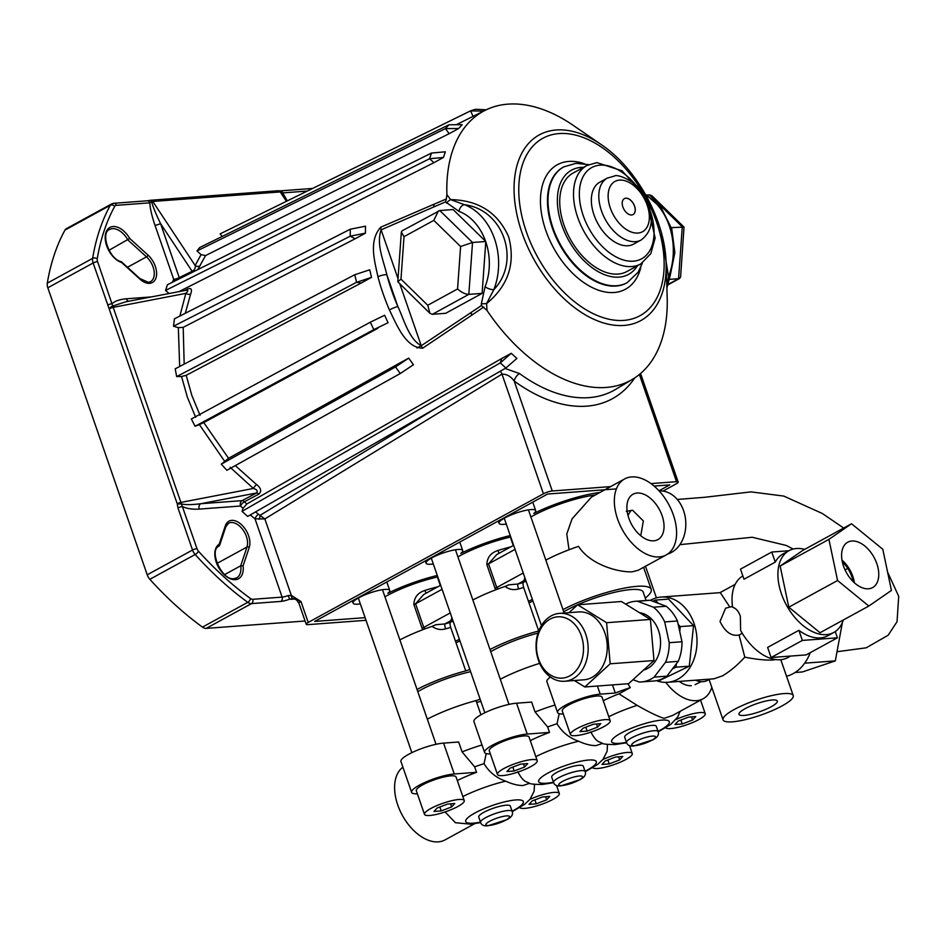 <?xml version="1.0" encoding="UTF-8"?>
<svg xmlns="http://www.w3.org/2000/svg" width="946" height="946" viewBox="0 0 946 946"><rect width="100%" height="100%" fill="white"/><g stroke="black" fill="none" stroke-linecap="round" stroke-linejoin="round"><path stroke-width="1.42" d="M511.254 353.307L501.747 358.51L500.28 362.897L505.897 368.006L516.883 358.416L511.254 353.307L500.28 362.897L505.897 368.006L247.663 516.445L242.046 511.337L243.027 508.38A169.015 103.067 -118.7 0 1 240.544 506.015A4.127 1.478 134.1 0 1 244.399 501.77A164.888 100.548 61.3 0 0 246.752 504.029L243.027 508.38M486.279 109.783L475.4 109.275L470.564 110.859L473.095 116.346L470.564 110.859L220.111 233.887L222.168 236.476M483.512 111.143L470.564 110.859L475.4 109.275M482.744 111.427L480.438 112.68M458.656 128.502L462.192 124.683L448.983 124.777L445.46 128.585L449.137 133.705L458.656 128.502L445.46 128.585L449.137 133.705L205.554 255.586L197.749 269.622M443.438 157.474L445.33 151.798L431.471 153.051L429.579 158.727L433.93 162.677L443.438 157.474L429.579 158.727L433.93 162.677L179.161 291.522M408.696 358.144L413.449 364.742L400.264 373.528L226.874 470.304L221.281 464.155L395.499 366.918L400.264 373.528L395.499 366.918L408.696 358.144L398.443 363.749L395.499 366.918L398.443 363.749L228.554 458.29L221.281 464.155M365.416 233.165L365.475 226.189L350.28 229.216L350.221 236.181L365.416 233.165L355.164 238.77L350.221 236.181L355.164 238.77L183.205 327.34L184.174 364.127M371.506 277.379L369.732 269.799L354.774 274.73L356.547 282.322L371.506 277.379L361.254 282.996L356.547 282.322L361.254 282.996L186.196 375.314L191.872 395.534L200.044 415.282M388.061 322.728L384.62 315.266L370.347 322.184L373.788 329.646L388.061 322.728L373.788 329.646L377.809 328.333L203.768 422.59L228.554 458.29M592.74 767.726A21.037 4.446 160.9 0 0 597.766 768.471A21.037 4.446 160.9 0 0 620.34 762.157A21.037 4.446 160.9 0 0 632.271 753.584A21.037 4.446 160.9 0 0 627.021 752.472A21.037 4.446 160.9 0 0 602.898 759.472M538.014 633.111A48.27 10.205 160.9 0 0 490.761 651.723M459.413 639.354A49.499 10.465 -19.1 0 1 455.464 641.175M667.781 553.966A31.975 24.419 -94.3 0 0 671.577 552.369A31.975 24.419 -94.3 0 0 684.999 515.877A31.975 24.419 -94.3 0 0 659.161 490.95M545.83 560.091A56.725 11.991 160.9 0 1 578.526 546.362C590.044 564.419 617.549 572.318 632.034 571.845L638.136 570.296L666.244 554.924A43.315 26.417 -118.7 0 1 659.315 556.934A43.315 26.417 -118.7 0 1 619.701 524.368A43.315 26.417 -118.7 0 1 624.667 478.924A43.315 26.417 -118.7 0 1 631.609 476.914A43.315 26.417 -118.7 0 1 671.211 509.48A43.315 26.417 -118.7 0 1 666.244 554.924M569.043 549.756L566.76 534.052L572.058 518.857L591.427 497.111L624.667 478.924M645.267 598.061A56.725 11.991 160.9 0 0 651.203 589.346A56.725 11.991 160.9 0 0 637.048 586.331A56.725 11.991 160.9 0 0 562.976 609.614M626.276 511.301L632.602 510.261L643.351 520.939L640.761 535.755M653.733 540.816A25.861 15.775 61.3 0 0 657.541 539.788A25.861 15.775 61.3 0 0 660.958 512.744A25.861 15.775 61.3 0 0 637.178 493.032A25.861 15.775 61.3 0 0 632.732 494.415A25.861 15.775 61.3 0 0 630.202 521.636A25.861 15.775 61.3 0 0 653.733 540.816M628.038 515.676A18.069 13.8 85.7 0 1 631.266 510.391M480.899 701.412A48.27 10.205 160.9 0 0 476.666 702.405M470.611 671.695A48.27 10.205 160.9 0 0 417.789 691.632M646.118 600.485L643.209 592.113A48.27 10.205 160.9 0 0 631.159 589.547A48.27 10.205 160.9 0 0 577.639 604.79L568.995 612.665M577.616 604.79A48.27 10.205 160.9 0 0 563.733 611.814M445.093 811.94L455.416 822.713L470.623 824.179L480.686 822.594M462.854 796.556A47.028 9.933 -19.1 0 1 505.649 781.171C512.448 784.199 518.266 785.641 523.114 785.499L529.665 783.276M474.573 823.753L445.022 839.918A42.073 25.66 -118.7 0 1 438.294 841.857A42.073 25.66 -118.7 0 1 400.513 811.751A42.073 25.66 -118.7 0 1 402.913 767.182M519.756 807.636A21.037 4.446 160.9 0 0 524.782 808.381A21.037 4.446 160.9 0 0 547.356 802.078A21.037 4.446 160.9 0 0 559.299 793.505A21.037 4.446 160.9 0 0 554.049 792.381A21.037 4.446 160.9 0 0 529.926 799.382M458.999 799.488A21.037 4.446 160.9 0 0 436.425 805.791A21.037 4.446 160.9 0 0 424.494 814.364A21.037 4.446 160.9 0 0 429.744 815.487A21.037 4.446 160.9 0 0 452.318 809.173A21.037 4.446 160.9 0 0 464.25 800.6A21.037 4.446 160.9 0 0 458.999 799.488M464.25 800.6L456.067 776.973A21.037 4.446 160.9 0 0 450.816 775.862A21.037 4.446 160.9 0 0 428.242 782.176A21.037 4.446 160.9 0 0 416.311 790.75L424.494 814.364M506.145 805.2A16.709 3.536 160.9 0 0 488.219 810.214A16.709 3.536 160.9 0 0 478.747 817.025L480.592 822.358A16.709 3.536 -19.1 0 1 490.075 815.547A16.709 3.536 -19.1 0 1 507.99 810.533A16.709 3.536 -19.1 0 1 512.164 811.42L510.32 806.087A16.709 3.536 160.9 0 0 506.145 805.2M535.826 756.646A47.028 9.933 -19.1 0 1 578.621 741.25C585.42 744.289 591.25 745.732 596.086 745.59L602.649 743.367M665.807 682.362A42.073 25.66 61.3 0 0 696.457 700.667A42.073 25.66 61.3 0 0 703.185 698.716L672.535 715.483L664.127 718.345C658.499 716.725 649.5 712.409 637.143 705.373L618.956 693.832L630.284 687.636A56.725 11.991 160.9 0 0 615.29 693.028L600.213 694.151A25.991 5.487 160.9 0 0 572.33 701.956A25.991 5.487 160.9 0 0 557.584 712.539A25.991 5.487 160.9 0 0 563.319 713.97M627.86 683.757L630.284 687.636M652.101 725.381A16.709 3.536 160.9 0 0 634.175 730.383A16.709 3.536 160.9 0 0 624.691 737.194L626.536 742.527A16.709 3.536 -19.1 0 1 636.019 735.728A16.709 3.536 -19.1 0 1 653.946 730.714A16.709 3.536 -19.1 0 1 658.12 731.601L656.264 726.268A16.709 3.536 160.9 0 0 652.101 725.381M604.955 719.658A21.037 4.446 160.9 0 0 582.381 725.972A21.037 4.446 160.9 0 0 570.438 734.545A21.037 4.446 160.9 0 0 575.688 735.657A21.037 4.446 160.9 0 0 598.262 729.354A21.037 4.446 160.9 0 0 610.205 720.781A21.037 4.446 160.9 0 0 604.955 719.658M610.205 720.781L602.023 697.155A21.037 4.446 160.9 0 0 596.772 696.031A21.037 4.446 160.9 0 0 574.198 702.346A21.037 4.446 160.9 0 0 562.255 710.919L570.438 734.545M665.712 727.805A21.037 4.446 160.9 0 0 670.738 728.562A21.037 4.446 160.9 0 0 693.312 722.247A21.037 4.446 160.9 0 0 705.243 713.674A21.037 4.446 160.9 0 0 699.993 712.563A21.037 4.446 160.9 0 0 675.87 719.563M531.971 759.567A21.037 4.446 160.9 0 0 509.397 765.882A21.037 4.446 160.9 0 0 497.466 774.455A21.037 4.446 160.9 0 0 502.716 775.578A21.037 4.446 160.9 0 0 525.29 769.264A21.037 4.446 160.9 0 0 537.222 760.69A21.037 4.446 160.9 0 0 531.971 759.567M537.222 760.69L529.051 737.064A21.037 4.446 160.9 0 0 523.788 735.953A21.037 4.446 160.9 0 0 501.226 742.255A21.037 4.446 160.9 0 0 489.283 750.84L497.466 774.455M579.129 765.29A16.709 3.536 160.9 0 0 561.203 770.304A16.709 3.536 160.9 0 0 551.719 777.115L553.564 782.448A16.709 3.536 -19.1 0 1 563.047 775.637A16.709 3.536 -19.1 0 1 580.974 770.623A16.709 3.536 -19.1 0 1 585.136 771.51L583.292 766.177A16.709 3.536 160.9 0 0 579.129 765.29M520.501 764.143L510.107 768.117L506.95 771.546L514.186 771.014L524.581 767.029L527.738 763.599L520.501 764.143M523.505 763.919L524.581 767.029M512.827 767.076L514.186 771.014M490.335 753.879A25.991 5.487 160.9 0 1 484.6 752.46A25.991 5.487 160.9 0 1 499.346 741.865A25.991 5.487 160.9 0 1 527.241 734.061L549.531 732.405A47.028 9.933 160.9 0 0 530.28 740.635M554.983 705.03A56.725 11.991 160.9 0 0 535.058 711.983L531.628 702.074L516.551 703.209A25.991 5.487 160.9 0 0 488.668 711.002A25.991 5.487 160.9 0 0 473.922 721.597L484.6 752.46M535.058 711.983L547.651 726.954A47.028 9.933 -19.1 0 1 557.017 723.749L559.192 713.698M549.531 732.405L547.651 726.954M692.602 720.024L695.759 716.583L688.522 717.127L678.128 721.1L674.971 724.541L682.208 723.997L692.602 720.024L691.526 716.902M680.848 720.06L682.208 723.997M579.922 731.636L587.17 731.092L597.565 727.119L600.722 723.69L593.473 724.222L583.079 728.207L579.922 731.636M585.799 727.155L587.17 731.092M596.477 723.997L597.565 727.119M550.442 677.064A25.991 5.487 160.9 0 0 546.894 681.676L557.584 712.539M618.956 693.832A47.028 9.933 160.9 0 0 603.252 700.726M615.29 693.028L612.476 684.904M679.299 681.404A25.861 15.775 61.3 0 0 691.278 685.684M703.185 698.716A42.073 25.66 61.3 0 0 711.818 687.375M578.621 741.25C569.244 737.939 562.042 732.098 557.017 723.749M539.658 663.371A56.725 11.991 160.9 0 0 500.292 679.252M454.766 803.509L447.529 804.053L437.123 808.026L433.978 811.467L441.214 810.923L451.609 806.95L454.766 803.509M450.533 803.828L451.609 806.95M439.855 806.985L441.214 810.923M482.011 744.951A56.725 11.991 160.9 0 0 462.074 751.893L458.644 741.995L443.579 743.118A25.991 5.487 160.9 0 0 415.684 750.911A25.991 5.487 160.9 0 0 400.938 761.506L411.628 792.37A25.991 5.487 160.9 0 0 417.363 793.789M457.308 780.556A47.028 9.933 160.9 0 1 476.559 772.314L454.257 773.982A25.991 5.487 160.9 0 0 426.374 781.774A25.991 5.487 160.9 0 0 411.628 792.37M462.074 751.893L474.667 766.863A47.028 9.933 -19.1 0 1 484.033 763.659L486.22 753.607M476.559 772.314L474.667 766.863M505.649 781.171C496.272 777.849 489.07 772.019 484.033 763.659M529.015 804.36L536.264 803.816L546.658 799.843L549.815 796.414L542.566 796.946L532.172 800.931L529.015 804.36M534.892 799.878L536.264 803.816M545.582 796.721L546.658 799.843M480.958 714.786L476.039 700.596A56.725 11.991 160.9 0 0 427.32 719.161M450.71 627.446A56.725 11.991 160.9 0 0 445.59 628.865A4.127 0.958 73.9 0 1 444.916 623.934A60.851 12.854 -19.1 0 1 450.414 622.409A4.127 1.336 75.2 0 0 450.71 627.446L465.751 670.88A56.725 11.991 160.9 0 0 417.032 689.445M445.59 628.865C440.67 630.237 436.177 629.397 432.097 626.347L435.846 624.738L444.916 623.934L450.852 620.682L451.904 617.691M528.98 602.803A56.725 11.991 160.9 0 0 532.941 601.041M526.201 581.577A4.127 4.009 132.2 0 0 524.604 581.825A60.851 12.854 -19.1 0 1 523.824 580.773A4.127 4.032 156.2 0 1 525.858 580.584M538.782 630.947A5.156 1.088 -19.1 0 1 538.723 630.97L523.682 587.525A4.127 1.336 -104.8 0 1 523.386 582.5A60.851 12.854 -19.1 0 0 517.9 584.025A4.127 0.958 -106.1 0 0 518.562 588.956C513.643 590.316 509.149 589.476 505.069 586.437L508.818 584.829L517.9 584.025L523.824 580.773L524.888 577.781M453.229 621.487A4.127 4.009 -47.8 0 0 451.632 621.747A60.851 12.854 -19.1 0 1 450.852 620.682A4.127 4.032 -23.8 0 1 452.886 620.505M505.069 586.437A56.725 11.991 160.9 0 0 472.846 600M538.723 630.97A56.725 11.991 160.9 0 0 490.004 649.535M496.709 554.581L488.55 563.875L496.733 587.49A4.127 0.875 -19.1 0 1 495.03 588.27L486.847 564.656C487.06 557.596 490.726 552.89 497.856 550.525A49.499 10.465 -19.1 0 1 510.757 546.906M523.233 573.004L496.733 587.49L498.235 588.861M495.846 589.76L495.03 588.27M513.264 545.523L510.343 537.103A49.499 10.465 160.9 0 0 457.923 556.898M499.074 553.292L497.856 550.525M595.27 494.995A49.499 10.465 160.9 0 0 530.895 516.977M532.385 599.445A49.499 10.465 -19.1 0 1 528.436 601.266M423.737 594.49L415.578 603.785L423.761 627.411A4.127 0.875 -19.1 0 1 422.046 628.179L413.875 604.565C414.088 597.505 417.754 592.799 424.884 590.446A49.499 10.465 -19.1 0 1 437.773 586.816M422.862 629.669L422.046 628.179M440.292 585.444L437.371 577.013A49.499 10.465 160.9 0 0 384.951 596.808M426.102 593.201L424.884 590.446M450.261 612.913L423.761 627.411L425.251 628.771M432.097 626.347A56.725 11.991 160.9 0 0 399.874 639.91M455.996 642.712A56.725 11.991 160.9 0 0 459.969 640.95M469.807 669.378A5.156 1.088 -19.1 0 1 465.751 670.88M480.095 699.094A5.156 1.088 -19.1 0 1 476.039 700.596M619.63 759.934L622.787 756.493L615.55 757.037L605.144 761.01L601.999 764.451L609.236 763.907L619.63 759.934L618.554 756.812M607.876 759.969L609.236 763.907M510.261 535.542A56.098 11.86 160.9 0 0 460.797 553.41A19.393 4.091 160.9 0 0 462.7 550.525A19.393 4.091 160.9 0 0 457.864 549.496A19.393 4.091 160.9 0 0 437.064 555.314A19.393 4.091 160.9 0 0 426.067 563.213A19.393 4.091 160.9 0 0 430.903 564.242A19.393 4.091 160.9 0 0 433.303 563.97M437.289 575.452A56.098 11.86 160.9 0 0 387.825 593.319A19.393 4.091 160.9 0 0 389.728 590.446A19.393 4.091 160.9 0 0 384.892 589.417A19.393 4.091 160.9 0 0 364.092 595.223A19.393 4.091 160.9 0 0 353.083 603.134A19.393 4.091 160.9 0 0 357.931 604.163A19.393 4.091 160.9 0 0 360.331 603.879M599.894 492.476A56.098 11.86 160.9 0 0 533.781 513.501A19.393 4.091 160.9 0 0 535.684 510.615A19.393 4.091 160.9 0 0 530.836 509.587A19.393 4.091 160.9 0 0 510.036 515.404A19.393 4.091 160.9 0 0 499.039 523.304A19.393 4.091 160.9 0 0 503.875 524.332A19.393 4.091 160.9 0 0 506.287 524.06M433.907 204.277A6.598 4.115 66.7 0 0 434.249 206.748L434.048 206.831A6.598 4.115 -113.3 0 1 433.694 204.36L446.335 198.991L446.89 194.628L450.592 199.618C478.593 200.174 497.963 212.625 508.712 236.997C515.653 263.461 508.286 285.668 486.599 303.595L486.989 310.442A153.382 93.524 61.3 0 0 606.09 387.458A153.382 93.524 61.3 0 0 632.484 379.311A153.382 93.524 61.3 0 0 667.178 297.233A153.382 93.524 61.3 0 0 667.167 296.973M421.23 345.692L416.997 348.033M601.23 144.584C636.788 168.305 665.298 220.442 666.09 263.189A105.81 64.517 -118.7 0 1 623.946 325.436A105.81 64.517 -118.7 0 1 522.015 232.799A105.81 64.517 -118.7 0 1 556.272 129.98A105.81 64.517 -118.7 0 1 601.23 144.584L573.146 125.31A153.382 93.524 61.3 0 0 507.978 104.143A153.382 93.524 61.3 0 0 485.322 110.244A153.382 93.524 61.3 0 0 446.89 194.628M617.998 274.08A56.098 34.21 -118.7 0 1 566.689 231.912A56.098 34.21 -118.7 0 1 573.134 173.047L586.91 165.515A56.098 34.21 -118.7 0 0 580.466 224.379A56.098 34.21 -118.7 0 0 631.774 266.559A56.098 34.21 -118.7 0 0 640.749 263.958L626.985 271.49A56.098 34.21 -118.7 0 1 617.998 274.08M627.978 245.747A35.274 21.51 -118.7 0 1 595.72 219.236A35.274 21.51 -118.7 0 1 599.776 182.223L607.226 178.144A35.274 21.51 -118.7 0 0 603.181 215.156A35.274 21.51 -118.7 0 0 635.44 241.668A35.274 21.51 -118.7 0 0 641.081 240.036L633.619 244.115A35.274 21.51 -118.7 0 1 627.978 245.747M631.644 214.967A9.07 5.534 61.3 0 0 633.099 214.541A9.07 5.534 61.3 0 0 634.139 205.022A9.07 5.534 61.3 0 0 625.838 198.199A9.07 5.534 61.3 0 0 624.384 198.613A9.07 5.534 61.3 0 0 623.343 208.144A9.07 5.534 61.3 0 0 631.644 214.967M633.075 214.553A9.07 5.534 61.3 0 0 634.068 205.022A9.07 5.534 61.3 0 0 625.779 198.222A9.07 5.534 61.3 0 0 624.36 198.636M234.431 578.668A18.151 11.068 61.3 0 0 236.606 577.923A18.151 11.068 61.3 0 0 240.722 565.791L243.087 565.897A19.807 12.073 -118.7 0 1 235.377 579.65A19.807 12.073 -118.7 0 1 217.391 565.058A19.807 12.073 -118.7 0 1 219.2 544.187L225.361 525.716A1.655 1.135 18.4 0 1 225.775 526.863L228.53 523.256A15.881 9.685 61.3 0 1 242.424 529.145A15.881 9.685 61.3 0 1 246.977 547.025L217.06 563.378M195.668 417.304L187.343 397.131L181.537 376.484L186.196 375.314M505.105 368.467L519.52 373.552A6.598 3.193 -53.8 0 0 514.198 381.049L552.263 490.974L610.608 486.611M202.468 627.115L247.793 602.33A8.254 5.026 61.3 0 0 251.494 603.607A3.299 2.519 85.7 0 0 252.736 599.303L282.109 597.103A6.598 1.395 160.9 0 0 288.033 595.59L291.344 595.412A3.299 2.117 93.8 0 0 293.118 598.534L289.76 599.137A9.898 2.093 -19.1 0 1 280.867 601.408L251.494 603.607L206.169 628.392A8.254 5.026 -118.7 0 1 202.468 627.115A268.144 163.516 -118.7 0 1 149.846 579.295A8.254 5.026 -118.7 0 1 147.221 574.813L47.82 287.785A8.254 5.026 -118.7 0 1 47.3 283.15A268.144 163.516 -118.7 0 1 64.978 230.079A8.254 5.026 -118.7 0 1 66.315 228.707L111.64 203.922A8.254 5.026 61.3 0 0 110.304 205.294L64.978 230.079M255.586 511.892A164.888 100.548 61.3 0 0 258.518 514.305L264.856 518.928L291.344 595.412L300.958 601.49L293.118 598.534M288.033 595.59L289.76 599.137A14.852 3.134 -19.1 0 0 292.231 599.208A8.254 6.303 85.7 0 1 293.863 598.641M651.002 483.595L676.52 481.691L639.39 374.474M662.992 491.092L676.177 483.879A6.598 1.395 160.9 0 0 678.164 482.046A6.598 1.395 160.9 0 0 676.52 481.691M616.39 488.893L547.592 494.037L314.663 621.427L365.097 617.655M659.007 490.773L669.721 484.908L654.135 486.067M366.019 620.292L307.864 624.644A6.598 1.395 160.9 0 1 306.22 624.289L298.96 603.335A6.598 1.395 160.9 0 1 300.958 601.49L308.207 622.444L543.43 493.8L501.995 374.143C506.76 374.084 510.828 376.378 514.198 381.049A160.714 98.006 -118.7 0 0 586.626 406.165A160.714 98.006 -118.7 0 0 634.766 377.88M552.263 490.974A6.598 1.395 160.9 0 0 543.43 493.8M308.207 622.444A6.598 1.395 160.9 0 0 306.22 624.289M500.304 371.222A6.598 3.961 -121.5 0 1 501.995 374.143L264.856 518.928L255.018 518.846A169.015 103.067 -118.7 0 1 250.3 514.931M259.216 519.283L260.316 515.192L438.341 406.839M258.518 514.305A4.127 1.833 -51.1 0 0 255.018 518.846L282.109 597.103A3.299 2.519 85.7 0 1 280.867 601.408M242.046 511.337L500.28 362.897L501.747 358.51L246.752 504.029M235.294 465.609L256.496 484.518A4.127 0.816 -52.3 0 0 253.386 488.455C256.993 489.52 258.045 491.033 256.532 492.984L242.093 500.635A4.127 3.145 85.7 0 0 240.544 506.015L199.204 509.102A4.127 3.145 85.7 0 1 200.753 503.721L242.093 500.635A4.127 2.389 -117.9 0 1 244.399 501.77L258.826 494.119A4.127 2.389 62.1 0 0 256.532 492.984L200.753 503.721C191.896 504.868 185.381 504.916 181.242 503.887L182.377 506.524A3.299 0.698 160.9 0 0 177.966 507.943L177.221 503.721L93.146 263L47.82 287.785M256.496 484.518C261.084 488.03 261.865 491.222 258.826 494.119M186.953 290.115L125.534 301.857L112.74 306.066L180.911 502.409L253.386 488.455L230.126 467.324M224.557 461.163L199.381 424.612L203.768 422.59M195.077 426.279L191.352 418.972L370.347 322.184L373.788 329.646L195.077 426.279L199.381 424.612M176.666 376.579L175.187 368.845L354.774 274.73L356.547 282.322L176.666 376.579L181.537 376.484M179.669 366.492L178.333 327.671L183.205 327.34M173.532 326.228L174.419 318.837L350.28 229.216L350.221 236.181L173.532 326.228L178.333 327.671M179.858 316.059L185.83 293.378L113.354 307.332A3.299 0.698 160.9 0 0 109.665 308.644M185.049 290.398L187.781 288.944C191.399 287.761 192.345 289.523 190.595 294.218A4.127 2.14 19.7 0 1 185.83 293.378C188.242 290.99 188.42 289.961 186.338 290.28M190.595 294.218L185.274 313.303M187.781 288.944A4.127 2.389 -117.9 0 1 187.142 289.984M177.221 503.721A3.299 0.698 160.9 0 1 180.911 502.409L181.242 503.887L177.269 504.017M199.204 509.102C192.452 509.504 186.835 508.641 182.377 506.524L196.957 548.609A3.299 0.698 -19.1 0 0 192.535 550.028L177.966 507.943M47.3 283.15L92.625 258.364A8.254 5.026 61.3 0 0 93.146 263A3.299 0.698 160.9 0 1 97.568 261.581L112.74 306.066A3.299 1.395 142 0 0 109.535 308.396M128.715 301.242A4.127 3.145 85.7 0 1 126.374 298.782C119.693 299.385 114.939 301.017 112.136 303.678A3.299 0.698 160.9 0 0 107.726 305.085M165.55 290.41L167.43 284.746L431.471 153.051L429.579 158.727L165.55 290.41L168.991 293.485M172.409 282.263A169.015 103.067 -118.7 0 1 173.721 279.354A4.127 2.992 -154.7 0 0 175.66 280.643M287.076 200.99L280.217 191.932L152.779 201.451L195.16 265.495C195.692 267.931 194.687 269.87 192.133 271.313L179.243 277.592A4.127 0.875 160.9 0 1 173.721 279.354L155.002 225.314A4.127 0.875 160.9 0 0 160.524 223.54L179.243 277.592A4.127 2.542 -116 0 1 179.48 278.739M150.201 200.351A3.299 2.519 -94.3 0 1 150.651 200.256A3.299 2.519 -94.3 0 1 152.779 201.451L151.656 201.687A3.299 1.585 -102.3 0 0 149.965 200.363L147.34 200.789A3.299 2.519 -94.3 0 1 149.882 202.822L116.311 205.329A3.299 2.519 85.7 0 0 113.768 203.295L147.34 200.789M192.357 272.318A4.127 2.542 -116 0 0 192.133 271.313L160.524 223.54C155.582 213.252 152.625 205.968 151.656 201.687L149.882 202.822C150.024 208.155 151.727 215.653 155.002 225.314M197.005 250.938L199.701 247.533L448.983 124.777L445.46 128.585L197.005 250.938L201.072 254.628L195.16 265.495A4.127 3.453 -158.7 0 0 200.055 265.885M201.072 254.628L205.554 255.586M307.284 191.068L282.736 192.901L281.009 192.026A3.299 3.086 -73.8 0 0 279.401 190.867L279.401 190.867A3.299 3.086 -73.8 0 0 278.514 190.749M279.389 190.856L280.193 190.867A3.299 2.519 -94.3 0 1 282.736 192.901L287.288 200.883M148.664 282.357A15.881 9.685 61.3 0 0 150.485 281.707L148.345 282.322L139.961 278.597A1.655 0.65 132.3 0 1 139.996 279.2L121.679 262.55A19.807 12.073 -118.7 0 1 105.928 232.539A19.807 12.073 -118.7 0 1 129.697 238.451L109.038 250.264M121.679 262.55L120.627 261.782L121.679 262.55M225.361 525.716A17.536 10.69 -118.7 0 1 241.313 524.522A17.536 10.69 -118.7 0 1 249.247 547.415A1.655 1.135 -161.6 0 0 246.977 547.025L240.722 565.791L224.675 574.565M219.2 544.187L219.543 545.582L225.775 526.863M305.085 621.002L206.169 628.392M399.862 283.989L421.242 345.728C408.767 338.81 404.096 319.772 397.84 306.48A6.598 0.804 156.8 0 0 389.409 309.933A156.504 95.44 -118.7 0 1 377.939 276.8C374.651 261.108 368.455 240.887 380.765 227.182L433.694 204.36M434.048 206.831L381.12 229.843C376.094 244.458 383.508 260.327 386.843 274.742A6.598 1.963 165.2 0 0 377.939 276.8M470.718 312.736L470.907 312.606A6.598 3.902 56.1 0 0 472.196 314.876L472.007 315.006A6.598 3.902 56.1 0 1 470.718 312.736L421.242 345.728A6.598 3.914 56.5 0 0 422.661 348.175C405.515 347.892 396.528 324.289 389.409 309.933M472.007 315.006L422.661 348.175M398.018 278.656L381.12 229.843A6.598 4.115 -113.7 0 1 380.765 227.182M486.989 310.442L481.419 305.534L481.337 303.867L486.599 303.595L493.824 289.653C521.281 261.12 503.509 209.48 464.403 204.691A6.598 4.021 110.5 0 0 458.94 211.336L445.531 201.9L434.249 206.748M483.749 307.036L472.196 314.876M481.337 303.867L485.062 286.768A6.598 2.282 -158.5 0 0 493.824 289.653A58.818 44.935 85.7 0 0 464.403 204.691L450.592 199.618A6.598 2.708 143.5 0 0 446.441 203.106M432.393 314.297L445.672 313.303L482.105 293.378L468.826 294.372L432.393 314.297L429.91 313.315L427.758 305.262L457.568 288.956L460.596 246.516L472.527 242.495L485.806 241.502L453.075 209.551L439.807 210.544L472.527 242.495L468.826 294.372C465.243 294.241 461.494 292.432 457.568 288.956M429.91 313.315L397.793 281.766L400.974 279.117L427.758 305.262M460.596 246.516L433.824 220.371L404.013 236.677L401.352 232.066L402.168 230.789L439.807 210.544M433.824 220.371L438.365 210.993M482.105 293.378L485.806 241.502M446.335 198.991L445.531 201.9M666.871 287.702L668.515 276.599A6.598 2.282 21.5 0 0 670.146 275.818L666.883 288.045M661.632 233.721L668.515 276.599A58.818 44.935 -94.3 0 0 645.728 194.841M684.017 227.087L680.588 277.107L678.566 278.703L682.267 226.827L649.535 194.876L652.031 195.857L684.017 227.087L671.388 227.631M647.017 195.065L649.535 194.876M668.822 279.425L678.566 278.703L667.332 284.841M783.962 693.584A37.131 7.852 160.9 0 0 744.124 704.723A37.131 7.852 160.9 0 0 723.063 719.859A37.131 7.852 160.9 0 0 732.334 721.833A37.131 7.852 160.9 0 0 772.161 710.694A37.131 7.852 160.9 0 0 793.233 695.558A37.131 7.852 160.9 0 0 783.962 693.584M775.732 659.563L772.35 660.06C764.829 660.284 755.653 659.315 744.809 657.139C737.62 665.014 730.217 671.246 722.59 675.811L713.863 678.826L667.498 682.291A42.736 32.649 -94.3 0 0 677.986 679.145A42.736 32.649 -94.3 0 0 695.889 630.202A42.736 32.649 -94.3 0 0 661.136 597.056A42.736 32.649 -94.3 0 0 650.647 600.202A42.736 32.649 -94.3 0 0 650.387 600.343M744.041 715.424A20.28 4.281 160.9 0 0 765.858 709.311A20.28 4.281 160.9 0 0 777.305 701.045A20.28 4.281 160.9 0 0 772.255 699.993A20.28 4.281 160.9 0 0 750.545 706.059A20.28 4.281 160.9 0 0 738.98 714.313A20.28 4.281 160.9 0 0 744.041 715.424M810.214 652.693A45.999 35.132 85.7 0 1 793.186 673.623A45.999 35.132 85.7 0 1 786.54 676.248M695.499 680.198A28.049 17.111 61.3 0 0 703.067 681.64A28.049 17.111 61.3 0 0 707.549 680.34L709.086 679.5M732.5 606.421L725.606 608.183L720.012 621.475C725.109 631.999 731.459 636.504 739.051 635.003L744.809 657.139M661.136 597.056L720.308 592.634L729.839 607.096M656.489 680.671A42.736 32.649 -94.3 0 0 667.498 682.291M643.493 670.111A29.078 22.219 -94.3 0 0 647.596 668.479A29.078 22.219 -94.3 0 0 660.166 637.332A29.078 22.219 -94.3 0 0 639.496 612.701M551.222 615.87A34.032 25.991 85.7 0 1 559.571 613.375A34.032 25.991 85.7 0 1 587.253 639.768A34.032 25.991 85.7 0 1 572.992 678.743A34.032 25.991 85.7 0 1 564.644 681.25A34.032 25.991 85.7 0 1 536.961 654.857A34.032 25.991 85.7 0 1 551.222 615.87M564.644 681.25L583.753 679.819A34.032 25.991 -94.3 0 0 592.101 677.312A34.032 25.991 -94.3 0 0 606.362 638.337A34.032 25.991 -94.3 0 0 578.68 611.944L559.571 613.375M569.811 675.846A30.733 23.473 -94.3 0 0 581.352 635.783A30.733 23.473 -94.3 0 0 550.146 619.086A30.733 23.473 -94.3 0 0 538.605 659.149A30.733 23.473 -94.3 0 0 569.811 675.846M790.62 656.075L787.888 657.565A46.614 28.427 61.3 0 1 780.426 659.729A46.614 28.427 61.3 0 1 740.623 630.403L740.351 616.272C738.637 611.293 736.059 608.29 732.618 607.261A46.614 28.427 61.3 0 1 742.858 575.937M804.679 549.378A46.614 28.427 61.3 0 0 796.508 548.514A46.614 28.427 61.3 0 0 789.047 550.667A46.614 28.427 61.3 0 0 783.69 599.575A46.614 28.427 61.3 0 0 826.319 634.624A46.614 28.427 61.3 0 0 833.781 632.46A46.614 28.427 61.3 0 0 843.312 619.997M788.893 550.749L771.77 552.026L740.493 569.137L743.994 579.236L775.259 562.137A46.614 28.427 -118.7 0 1 783.016 553.966L789.047 550.667M833.781 632.46L827.762 635.759A46.614 28.427 -118.7 0 1 820.3 637.911A46.614 28.427 -118.7 0 1 798.873 630.32L767.608 647.431L771.108 657.529L806.158 654.904L837.423 637.805L802.374 640.43L771.108 657.529M868.452 588.79A25.861 15.775 61.3 0 0 872.271 587.762A25.861 15.775 61.3 0 0 875.677 560.718A25.861 15.775 61.3 0 0 851.908 541.006A25.861 15.775 61.3 0 0 847.45 542.377A25.861 15.775 61.3 0 0 844.92 569.61A25.861 15.775 61.3 0 0 868.452 588.79M854.415 582.807A24.856 15.16 61.3 0 0 841.987 560.091M775.259 562.137L771.77 552.026M853.079 581.542A23.189 14.143 61.3 0 0 842.33 561.889M891.439 590.422L882.795 549.271L851.53 523.753L828.921 539.362L837.565 580.513L868.818 606.043L891.439 590.422M847.782 568.428L845.05 569.918M868.818 606.043L820.052 632.72L788.798 607.19L837.565 580.513M828.921 539.362L780.154 566.039L788.798 607.19M851.53 523.753L802.776 550.418L780.154 566.039M837.423 637.805L835.259 631.561M802.374 640.43L798.873 630.32M739.524 634.967L742.172 633.087M739.051 635.003L739.831 634.801M632.992 679.701L639.118 681.995A40.43 30.887 -94.3 0 0 641.317 681.936A40.43 30.887 -94.3 0 0 654.135 677.111L665.499 662.306L678.235 661.349A40.43 30.887 -94.3 0 0 681.983 641.743L677.431 620.978A40.43 30.887 -94.3 0 0 666.15 606.244L650.233 600.284A40.43 30.887 -94.3 0 0 648.034 600.343L635.286 601.301A40.43 30.887 -94.3 0 0 625.649 604.127M679.748 631.538L680.257 626.607L678.176 624.395M641.317 681.936L654.053 680.978A40.43 30.887 -94.3 0 0 666.883 676.165L678.235 661.349M672.452 668.893L676.012 667.178L676.366 663.785M574.388 680.517L584.817 686.973L610.182 663.796L606.587 622.705L577.628 604.79L621.427 601.514L650.399 619.441L606.587 622.705M610.182 663.796L653.993 660.533L650.399 619.441M584.817 686.973L628.617 683.698L653.993 660.533M665.499 662.306A40.43 30.887 -94.3 0 0 669.236 642.701L664.683 621.924A40.43 30.887 -94.3 0 0 653.402 607.202L637.486 601.242A40.43 30.887 -94.3 0 0 635.286 601.301M637.486 601.242L650.233 600.284M653.402 607.202L666.15 606.244M664.683 621.924L677.431 620.978M669.236 642.701L681.983 641.743M654.135 677.111L666.883 676.165M658.333 603.323L655.294 600.095L652.846 601.266M655.294 600.095L668.562 599.102L693.536 625.613L680.257 626.607M676.012 667.178L689.291 666.185L693.536 625.613M657.683 680.422L660.072 680.245L689.291 666.185M842.413 622.444L835.318 660.887L802.374 671.956L795.089 672.5M835.318 660.887L804.691 663.17M512.082 811.195A30.532 6.456 160.9 0 0 515.759 799.949A30.532 6.456 160.9 0 0 474.88 813.028A30.532 6.456 160.9 0 0 473.307 823.162A30.532 6.456 160.9 0 0 480.509 822.121M506.441 815.913A12.582 2.661 160.9 0 0 489.602 821.305A12.582 2.661 160.9 0 0 488.952 825.48A12.582 2.661 160.9 0 0 505.791 820.099A12.582 2.661 160.9 0 0 506.441 815.913M585.066 771.274A30.532 6.456 160.9 0 0 588.731 760.028A30.532 6.456 160.9 0 0 547.864 773.107A30.532 6.456 160.9 0 0 546.28 783.253A30.532 6.456 160.9 0 0 553.481 782.212M658.038 731.364A30.532 6.456 160.9 0 0 661.703 720.119A30.532 6.456 160.9 0 0 620.836 733.197A30.532 6.456 160.9 0 0 619.252 743.343A30.532 6.456 160.9 0 0 626.465 742.303M608.798 716.725A47.028 9.933 -19.1 0 1 637.143 705.373M652.397 736.094A12.582 2.661 160.9 0 0 635.546 741.475A12.582 2.661 160.9 0 0 634.896 745.661A12.582 2.661 160.9 0 0 651.747 740.269A12.582 2.661 160.9 0 0 652.397 736.094M579.425 776.004A12.582 2.661 160.9 0 0 562.574 781.396A12.582 2.661 160.9 0 0 561.924 785.57A12.582 2.661 160.9 0 0 578.775 780.178A12.582 2.661 160.9 0 0 579.425 776.004M527.241 734.061L516.551 703.209M600.213 694.151L597.399 686.027M454.257 773.982L443.579 743.118M523.682 587.525A56.725 11.991 160.9 0 0 518.562 588.956M515.05 549.378L488.55 563.875A4.127 0.875 -19.1 0 1 486.847 564.656M442.078 589.287L415.578 603.785A4.127 0.875 -19.1 0 1 413.875 604.565M519.52 373.552A154.115 93.985 61.3 0 0 588.98 397.639A154.115 93.985 61.3 0 0 615.503 389.445L632.484 379.311M559.11 133.563A101.139 61.679 61.3 0 0 526.366 231.841A101.139 61.679 61.3 0 0 623.804 320.387A101.139 61.679 61.3 0 0 656.548 222.109A101.139 61.679 61.3 0 0 559.11 133.563M626.855 282.842A66.007 40.252 -118.7 0 1 626.571 282.996A66.007 40.252 -118.7 0 1 616 286.059A66.007 40.252 -118.7 0 1 555.645 236.441A66.007 40.252 -118.7 0 1 563.225 167.182A66.007 40.252 -118.7 0 1 563.509 167.028M640.88 267.091A70.95 43.268 -118.7 0 1 614.143 292.503A70.95 43.268 -118.7 0 1 545.783 230.386A70.95 43.268 -118.7 0 1 568.759 161.435A70.95 43.268 -118.7 0 1 584.344 163.717M642.417 262.953L638.183 272.188L627.139 282.688A66.007 40.252 -118.7 0 1 616.579 285.739A66.007 40.252 -118.7 0 1 556.213 236.122A66.007 40.252 -118.7 0 1 563.792 166.874L563.225 167.182M637.427 265.779A59.409 36.22 -118.7 0 1 619.062 277.131A59.409 36.22 -118.7 0 1 561.829 225.124A59.409 36.22 -118.7 0 1 581.057 167.407A59.409 36.22 -118.7 0 1 583.587 167.336M650.588 211.963A51.983 31.691 -118.7 0 1 633.323 261.179A51.983 31.691 -118.7 0 1 583.244 215.664A51.983 31.691 -118.7 0 1 600.071 165.16A51.983 31.691 -118.7 0 1 635.996 185.286M637.911 233.059A28.676 17.477 -118.7 0 1 610.288 207.954A28.676 17.477 -118.7 0 1 619.571 180.095A28.676 17.477 -118.7 0 1 647.194 205.199A28.676 17.477 -118.7 0 1 637.911 233.059M150.485 281.707A15.881 9.685 61.3 0 0 146.5 256.863A1.655 0.65 -47.7 0 0 148.025 255.101A17.536 10.69 -118.7 0 1 156.575 272.566A17.536 10.69 -118.7 0 1 149.61 283.339A17.536 10.69 -118.7 0 1 139.996 279.2M295.01 598.995L292.231 599.208M126.374 298.782L151.088 296.938M286.425 201.309L280.217 191.932A3.299 2.519 -94.3 0 0 278.089 190.737L150.651 200.256M150.544 200.446L151.49 200.375M112.952 203.544A3.299 2.519 85.7 0 1 113.768 203.295L111.64 203.922A8.254 5.026 61.3 0 1 112.952 203.544M114.714 206.382A3.299 2.436 -151.2 0 0 110.304 205.294A268.144 163.516 -118.7 0 0 92.625 258.364A3.299 2.069 9.5 0 1 97.249 258.802A264.845 161.494 61.3 0 1 114.714 206.382A4.955 3.015 -118.7 0 1 116.311 205.329M97.568 261.581A4.955 3.015 -118.7 0 1 97.249 258.802M127.485 267.269L146.5 256.863L127.887 239.953A18.151 11.068 61.3 0 0 109.559 229.5C100.43 232.432 108.802 259.121 121.254 261.675M129.697 238.451L148.025 255.101M147.221 574.813L192.535 550.028A8.254 5.026 61.3 0 0 195.172 554.498L149.846 579.295M198.542 551.293A3.299 0.946 138 0 1 195.172 554.498A268.144 163.516 -118.7 0 0 247.793 602.33A3.299 1.608 -54 0 0 250.513 598.534A264.845 161.494 61.3 0 1 198.542 551.293A4.955 3.015 -118.7 0 1 196.957 548.609M252.736 599.303A4.955 3.015 -118.7 0 1 250.513 598.534M249.247 547.415L243.087 565.897M397.84 306.48L386.843 274.742A149.906 91.419 61.3 0 0 397.84 306.48M470.907 312.606L481.419 305.534M404.013 236.677L400.974 279.117M485.062 286.768A52.219 39.886 -94.3 0 0 485.783 241.857M485.582 241.277A52.219 39.886 -94.3 0 0 458.94 211.336M643.576 567.328L651.203 589.346M480.592 822.358C481.443 825.101 483.891 826.236 487.935 825.787L506.997 819.603C511.609 817.202 513.335 814.482 512.164 811.42M553.658 782.685L542.235 784.471C534.041 784.423 529.654 783.95 529.062 783.063C526.697 781.361 523.883 783.193 517.793 771.794M626.63 742.776L615.207 744.549C607.013 744.514 602.626 744.041 602.034 743.142C599.669 741.451 596.855 743.284 590.765 731.873M626.536 742.527C627.387 745.271 629.835 746.418 633.891 745.968L652.941 739.772C657.553 737.383 659.279 734.652 658.12 731.601M553.564 782.448C554.415 785.18 556.863 786.327 560.907 785.878L579.969 779.693C584.581 777.293 586.307 774.573 585.136 771.51M705.243 713.674L700.56 700.158M658.191 731.849L670.844 724.329L677.691 717.044L680.103 711.345M585.219 771.759L597.872 764.238L603.051 759.283L607.107 751.301L607.486 744.443M559.299 793.505L556.496 785.405M512.247 811.668L524.829 804.206L530.056 799.228L534.123 791.246L534.514 784.364M496.591 554.652L513.643 545.322M423.619 594.561L440.67 585.231M632.271 753.584L629.468 745.495M645.479 566.287L656.418 597.86M358.321 598.061L411.853 752.673M382.48 589.689L436.023 744.301M431.293 558.152L484.825 712.752M455.464 549.78L508.995 704.392M504.265 518.231L541.431 625.554M528.436 509.87L564.159 613.032M425.274 560.931L426.067 563.213M459.768 542.058L462.7 550.525M352.29 600.84L353.083 603.134M386.796 581.979L389.728 590.446M498.246 521.021L499.039 523.304M532.752 502.149L535.684 510.615M666.09 263.189L667.178 297.233M588.66 164.651L575.984 163.327L563.792 166.874M643.8 194.982L622.042 170.788L596.891 162.617L586.91 165.515M641.081 240.036C653.13 230.895 654.502 216.669 645.196 197.371C638.373 181.419 617.088 173.626 614.498 176.027L607.226 178.144M236.606 577.923L234.1 578.633C221.943 581.163 208.368 549.851 219.094 546.114M294.265 598.593L293.662 598.617C294.454 599.646 294.478 596.465 298.96 603.335M640.572 373.481L678.164 482.046M279.401 190.867L278.089 190.737M280.193 190.867L312.629 188.443M139.961 278.597L121.455 261.782M646.626 200.162L655.14 238.061L650.801 253.658L640.749 263.958M401.352 232.066L397.793 281.766M679.772 278.384L667.261 285.231M645.302 194.096L661.42 208.167L671.766 228.861L674.841 252.724L670.146 275.818M485.322 110.244L456.315 124.73M723.063 719.859L708.98 679.193M695.085 684.656L701.14 681.64M735.172 584.368L720.012 592.657M793.233 695.558L780.805 659.693M793.186 549.047L786.209 545.44L752.224 537.257L679.878 544.66M837.009 651.723L866.229 647.809L888.152 635.239L897.045 621.699L898.7 596.287L887.585 572.07M843.678 528.045L822.299 513.477L783.785 496.082L751.006 491.885L704.64 497.289L677.289 499.464"/></g></svg>
